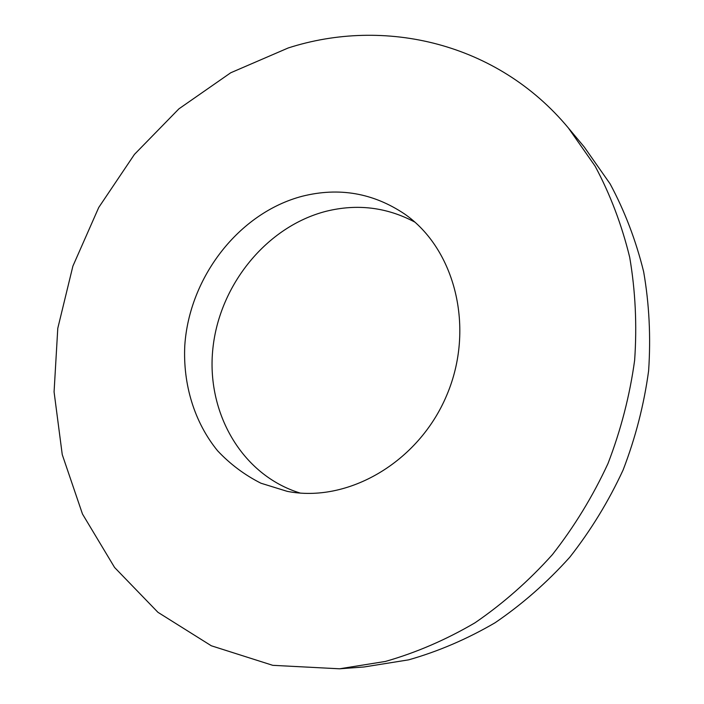 <?xml version="1.0" encoding="UTF-8"?>
<svg xmlns="http://www.w3.org/2000/svg" width="704" height="704" viewBox="0 0 704 704"><rect width="100%" height="100%" fill="white"/><g stroke="black" fill="none" stroke-linecap="round" stroke-linejoin="round"><path stroke-width="1.06" d="M302.201 196.258C238.823 212.916 189.262 277.244 184.782 345.629C182.89 384.472 194.366 422.321 217.606 450.798C230.164 464.156 244.605 474.962 260.929 483.217L287.188 491.339C347.521 503.29 418.458 462.651 446.706 395.331C475.367 328.187 455.154 248.978 404.571 213.981C373.129 192.94 339.002 187.035 302.201 196.258M300.133 493.046C241.498 475.077 206.008 412.078 212.89 348.454C219.542 284.75 266.702 226.486 326.154 211.27C357.21 203.597 386.76 207.205 414.814 222.086M339.522 668.8L364.1 666.97L408.628 659.85C438.328 651.411 467.148 639.047 495.088 622.75C522.148 604.314 547.026 582.498 569.703 557.313C590.788 530.464 608.59 501.362 623.11 469.99C635.518 437.721 644.019 404.677 648.613 370.85C650.901 337.04 649.246 303.996 643.65 271.735C635.888 240.337 624.703 211.033 610.086 183.832L584.188 146.916L568.392 127.996L595.1 166.126C610.183 194.278 621.711 224.646 629.684 257.233C635.422 290.752 637.076 325.107 634.638 360.298C629.798 395.525 620.91 429.95 607.974 463.584C592.838 496.285 574.314 526.636 552.394 554.629C528.827 580.879 503.017 603.61 474.962 622.82C446.01 639.786 416.187 652.652 385.484 661.426L339.522 668.8L272.756 665.324L211.314 645.779L157.942 612.313L114.585 567.477L82.474 514.008L62.251 454.617L54.076 391.908L57.781 328.319L72.89 266.13L98.745 207.469L134.446 154.387L178.895 108.856L230.718 72.776L288.253 47.951C384.067 17.09 497.05 42.17 568.392 127.996"/></g></svg>
